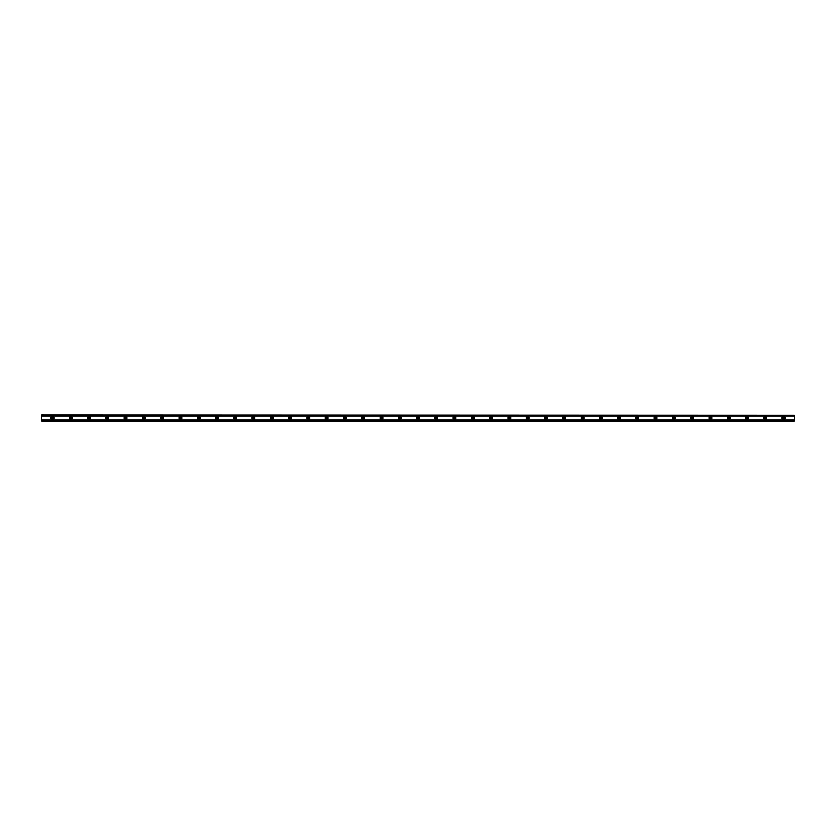 <?xml version="1.0" encoding="UTF-8"?>
<svg xmlns="http://www.w3.org/2000/svg" width="836" height="836" viewBox="0 0 836 836"><rect width="100%" height="100%" fill="white"/><g stroke="black" fill="none" stroke-linecap="round" stroke-linejoin="round"><path stroke-width="0.63" stroke-dasharray="4.18 3.13" d="M52.459 418.909A0.909 0.909 0 0 1 51.55 418A0.909 0.909 0 0 1 52.459 417.091A0.909 0.909 0 0 1 53.379 418A0.909 0.909 0 0 1 52.459 418.909M783.541 418.909A0.909 0.909 0 0 1 782.621 418A0.909 0.909 0 0 1 783.541 417.091A0.909 0.909 0 0 1 784.45 418A0.909 0.909 0 0 1 783.541 418.909M765.264 418.909A0.909 0.909 0 0 1 764.344 418A0.909 0.909 0 0 1 765.264 417.091A0.909 0.909 0 0 1 766.173 418A0.909 0.909 0 0 1 765.264 418.909M746.987 418.909A0.909 0.909 0 0 1 746.067 418A0.909 0.909 0 0 1 746.987 417.091A0.909 0.909 0 0 1 747.896 418A0.909 0.909 0 0 1 746.987 418.909M728.71 418.909A0.909 0.909 0 0 1 727.79 418A0.909 0.909 0 0 1 728.71 417.091A0.909 0.909 0 0 1 729.619 418A0.909 0.909 0 0 1 728.71 418.909M710.433 418.909A0.909 0.909 0 0 1 709.513 418A0.909 0.909 0 0 1 710.433 417.091A0.909 0.909 0 0 1 711.342 418A0.909 0.909 0 0 1 710.433 418.909M692.156 418.909A0.909 0.909 0 0 1 691.236 418A0.909 0.909 0 0 1 692.156 417.091A0.909 0.909 0 0 1 693.065 418A0.909 0.909 0 0 1 692.156 418.909M673.879 418.909A0.909 0.909 0 0 1 672.959 418A0.909 0.909 0 0 1 673.879 417.091A0.909 0.909 0 0 1 674.788 418A0.909 0.909 0 0 1 673.879 418.909M655.602 418.909A0.909 0.909 0 0 1 654.682 418A0.909 0.909 0 0 1 655.602 417.091A0.909 0.909 0 0 1 656.511 418A0.909 0.909 0 0 1 655.602 418.909M637.325 418.909A0.909 0.909 0 0 1 636.405 418A0.909 0.909 0 0 1 637.325 417.091A0.909 0.909 0 0 1 638.234 418A0.909 0.909 0 0 1 637.325 418.909M619.048 418.909A0.909 0.909 0 0 1 618.128 418A0.909 0.909 0 0 1 619.048 417.091A0.909 0.909 0 0 1 619.957 418A0.909 0.909 0 0 1 619.048 418.909M600.77 418.909A0.909 0.909 0 0 1 599.851 418A0.909 0.909 0 0 1 600.77 417.091A0.909 0.909 0 0 1 601.68 418A0.909 0.909 0 0 1 600.77 418.909M582.493 418.909A0.909 0.909 0 0 1 581.574 418A0.909 0.909 0 0 1 582.493 417.091A0.909 0.909 0 0 1 583.403 418A0.909 0.909 0 0 1 582.493 418.909M564.216 418.909A0.909 0.909 0 0 1 563.297 418A0.909 0.909 0 0 1 564.216 417.091A0.909 0.909 0 0 1 565.126 418A0.909 0.909 0 0 1 564.216 418.909M545.939 418.909A0.909 0.909 0 0 1 545.02 418A0.909 0.909 0 0 1 545.939 417.091A0.909 0.909 0 0 1 546.848 418A0.909 0.909 0 0 1 545.939 418.909M527.662 418.909A0.909 0.909 0 0 1 526.743 418A0.909 0.909 0 0 1 527.662 417.091A0.909 0.909 0 0 1 528.571 418A0.909 0.909 0 0 1 527.662 418.909M509.385 418.909A0.909 0.909 0 0 1 508.466 418A0.909 0.909 0 0 1 509.385 417.091A0.909 0.909 0 0 1 510.294 418A0.909 0.909 0 0 1 509.385 418.909M491.108 418.909A0.909 0.909 0 0 1 490.199 418A0.909 0.909 0 0 1 491.108 417.091A0.909 0.909 0 0 1 492.017 418A0.909 0.909 0 0 1 491.108 418.909M472.831 418.909A0.909 0.909 0 0 1 471.922 418A0.909 0.909 0 0 1 472.831 417.091A0.909 0.909 0 0 1 473.74 418A0.909 0.909 0 0 1 472.831 418.909M454.554 418.909A0.909 0.909 0 0 1 453.645 418A0.909 0.909 0 0 1 454.554 417.091A0.909 0.909 0 0 1 455.463 418A0.909 0.909 0 0 1 454.554 418.909M436.277 418.909A0.909 0.909 0 0 1 435.368 418A0.909 0.909 0 0 1 436.277 417.091A0.909 0.909 0 0 1 437.186 418A0.909 0.909 0 0 1 436.277 418.909M418 418.909A0.909 0.909 0 0 1 417.091 418A0.909 0.909 0 0 1 418 417.091A0.909 0.909 0 0 1 418.909 418A0.909 0.909 0 0 1 418 418.909M399.723 418.909A0.909 0.909 0 0 1 398.814 418A0.909 0.909 0 0 1 399.723 417.091A0.909 0.909 0 0 1 400.632 418A0.909 0.909 0 0 1 399.723 418.909M381.446 418.909A0.909 0.909 0 0 1 380.537 418A0.909 0.909 0 0 1 381.446 417.091A0.909 0.909 0 0 1 382.355 418A0.909 0.909 0 0 1 381.446 418.909M363.169 418.909A0.909 0.909 0 0 1 362.26 418A0.909 0.909 0 0 1 363.169 417.091A0.909 0.909 0 0 1 364.078 418A0.909 0.909 0 0 1 363.169 418.909M344.892 418.909A0.909 0.909 0 0 1 343.983 418A0.909 0.909 0 0 1 344.892 417.091A0.909 0.909 0 0 1 345.801 418A0.909 0.909 0 0 1 344.892 418.909M326.615 418.909A0.909 0.909 0 0 1 325.706 418A0.909 0.909 0 0 1 326.615 417.091A0.909 0.909 0 0 1 327.534 418A0.909 0.909 0 0 1 326.615 418.909M308.338 418.909A0.909 0.909 0 0 1 307.429 418A0.909 0.909 0 0 1 308.338 417.091A0.909 0.909 0 0 1 309.257 418A0.909 0.909 0 0 1 308.338 418.909M290.061 418.909A0.909 0.909 0 0 1 289.151 418A0.909 0.909 0 0 1 290.061 417.091A0.909 0.909 0 0 1 290.98 418A0.909 0.909 0 0 1 290.061 418.909M271.784 418.909A0.909 0.909 0 0 1 270.874 418A0.909 0.909 0 0 1 271.784 417.091A0.909 0.909 0 0 1 272.703 418A0.909 0.909 0 0 1 271.784 418.909M253.507 418.909A0.909 0.909 0 0 1 252.597 418A0.909 0.909 0 0 1 253.507 417.091A0.909 0.909 0 0 1 254.426 418A0.909 0.909 0 0 1 253.507 418.909M235.229 418.909A0.909 0.909 0 0 1 234.32 418A0.909 0.909 0 0 1 235.229 417.091A0.909 0.909 0 0 1 236.149 418A0.909 0.909 0 0 1 235.229 418.909M216.952 418.909A0.909 0.909 0 0 1 216.043 418A0.909 0.909 0 0 1 216.952 417.091A0.909 0.909 0 0 1 217.872 418A0.909 0.909 0 0 1 216.952 418.909M198.675 418.909A0.909 0.909 0 0 1 197.766 418A0.909 0.909 0 0 1 198.675 417.091A0.909 0.909 0 0 1 199.595 418A0.909 0.909 0 0 1 198.675 418.909M180.398 418.909A0.909 0.909 0 0 1 179.489 418A0.909 0.909 0 0 1 180.398 417.091A0.909 0.909 0 0 1 181.318 418A0.909 0.909 0 0 1 180.398 418.909M162.121 418.909A0.909 0.909 0 0 1 161.212 418A0.909 0.909 0 0 1 162.121 417.091A0.909 0.909 0 0 1 163.041 418A0.909 0.909 0 0 1 162.121 418.909M143.844 418.909A0.909 0.909 0 0 1 142.935 418A0.909 0.909 0 0 1 143.844 417.091A0.909 0.909 0 0 1 144.764 418A0.909 0.909 0 0 1 143.844 418.909M125.567 418.909A0.909 0.909 0 0 1 124.658 418A0.909 0.909 0 0 1 125.567 417.091A0.909 0.909 0 0 1 126.487 418A0.909 0.909 0 0 1 125.567 418.909M107.29 418.909A0.909 0.909 0 0 1 106.381 418A0.909 0.909 0 0 1 107.29 417.091A0.909 0.909 0 0 1 108.21 418A0.909 0.909 0 0 1 107.29 418.909M89.013 418.909A0.909 0.909 0 0 1 88.104 418A0.909 0.909 0 0 1 89.013 417.091A0.909 0.909 0 0 1 89.933 418A0.909 0.909 0 0 1 89.013 418.909M70.736 418.909A0.909 0.909 0 0 1 69.827 418A0.909 0.909 0 0 1 70.736 417.091A0.909 0.909 0 0 1 71.656 418A0.909 0.909 0 0 1 70.736 418.909M52.459 416.558A1.442 1.442 0 0 0 51.017 418A1.442 1.442 0 0 0 52.459 419.442A1.442 1.442 0 0 0 53.912 418A1.442 1.442 0 0 0 52.459 416.558M783.541 416.558A1.442 1.442 0 0 0 782.088 418A1.442 1.442 0 0 0 783.541 419.442A1.442 1.442 0 0 0 784.983 418A1.442 1.442 0 0 0 783.541 416.558M765.264 416.558A1.442 1.442 0 0 0 763.811 418A1.442 1.442 0 0 0 765.264 419.442A1.442 1.442 0 0 0 766.706 418A1.442 1.442 0 0 0 765.264 416.558M746.987 416.558A1.442 1.442 0 0 0 745.534 418A1.442 1.442 0 0 0 746.987 419.442A1.442 1.442 0 0 0 748.429 418A1.442 1.442 0 0 0 746.987 416.558M728.71 416.558A1.442 1.442 0 0 0 727.257 418A1.442 1.442 0 0 0 728.71 419.442A1.442 1.442 0 0 0 730.152 418A1.442 1.442 0 0 0 728.71 416.558M710.433 416.558A1.442 1.442 0 0 0 708.98 418A1.442 1.442 0 0 0 710.433 419.442A1.442 1.442 0 0 0 711.875 418A1.442 1.442 0 0 0 710.433 416.558M692.156 416.558A1.442 1.442 0 0 0 690.703 418A1.442 1.442 0 0 0 692.156 419.442A1.442 1.442 0 0 0 693.598 418A1.442 1.442 0 0 0 692.156 416.558M673.879 416.558A1.442 1.442 0 0 0 672.426 418A1.442 1.442 0 0 0 673.879 419.442A1.442 1.442 0 0 0 675.321 418A1.442 1.442 0 0 0 673.879 416.558M655.602 416.558A1.442 1.442 0 0 0 654.149 418A1.442 1.442 0 0 0 655.602 419.442A1.442 1.442 0 0 0 657.044 418A1.442 1.442 0 0 0 655.602 416.558M637.325 416.558A1.442 1.442 0 0 0 635.872 418A1.442 1.442 0 0 0 637.325 419.442A1.442 1.442 0 0 0 638.767 418A1.442 1.442 0 0 0 637.325 416.558M619.048 416.558A1.442 1.442 0 0 0 617.595 418A1.442 1.442 0 0 0 619.048 419.442A1.442 1.442 0 0 0 620.49 418A1.442 1.442 0 0 0 619.048 416.558M600.77 416.558A1.442 1.442 0 0 0 599.318 418A1.442 1.442 0 0 0 600.77 419.442A1.442 1.442 0 0 0 602.213 418A1.442 1.442 0 0 0 600.77 416.558M582.493 416.558A1.442 1.442 0 0 0 581.041 418A1.442 1.442 0 0 0 582.493 419.442A1.442 1.442 0 0 0 583.936 418A1.442 1.442 0 0 0 582.493 416.558M564.216 416.558A1.442 1.442 0 0 0 562.764 418A1.442 1.442 0 0 0 564.216 419.442A1.442 1.442 0 0 0 565.658 418A1.442 1.442 0 0 0 564.216 416.558M545.939 416.558A1.442 1.442 0 0 0 544.487 418A1.442 1.442 0 0 0 545.939 419.442A1.442 1.442 0 0 0 547.381 418A1.442 1.442 0 0 0 545.939 416.558M527.662 416.558A1.442 1.442 0 0 0 526.21 418A1.442 1.442 0 0 0 527.662 419.442A1.442 1.442 0 0 0 529.104 418A1.442 1.442 0 0 0 527.662 416.558M509.385 416.558A1.442 1.442 0 0 0 507.933 418A1.442 1.442 0 0 0 509.385 419.442A1.442 1.442 0 0 0 510.827 418A1.442 1.442 0 0 0 509.385 416.558M491.108 416.558A1.442 1.442 0 0 0 489.656 418A1.442 1.442 0 0 0 491.108 419.442A1.442 1.442 0 0 0 492.55 418A1.442 1.442 0 0 0 491.108 416.558M472.831 416.558A1.442 1.442 0 0 0 471.389 418A1.442 1.442 0 0 0 472.831 419.442A1.442 1.442 0 0 0 474.273 418A1.442 1.442 0 0 0 472.831 416.558M454.554 416.558A1.442 1.442 0 0 0 453.112 418A1.442 1.442 0 0 0 454.554 419.442A1.442 1.442 0 0 0 455.996 418A1.442 1.442 0 0 0 454.554 416.558M436.277 416.558A1.442 1.442 0 0 0 434.835 418A1.442 1.442 0 0 0 436.277 419.442A1.442 1.442 0 0 0 437.719 418A1.442 1.442 0 0 0 436.277 416.558M418 416.558A1.442 1.442 0 0 0 416.558 418A1.442 1.442 0 0 0 418 419.442A1.442 1.442 0 0 0 419.442 418A1.442 1.442 0 0 0 418 416.558M399.723 416.558A1.442 1.442 0 0 0 398.281 418A1.442 1.442 0 0 0 399.723 419.442A1.442 1.442 0 0 0 401.165 418A1.442 1.442 0 0 0 399.723 416.558M381.446 416.558A1.442 1.442 0 0 0 380.004 418A1.442 1.442 0 0 0 381.446 419.442A1.442 1.442 0 0 0 382.888 418A1.442 1.442 0 0 0 381.446 416.558M363.169 416.558A1.442 1.442 0 0 0 361.727 418A1.442 1.442 0 0 0 363.169 419.442A1.442 1.442 0 0 0 364.611 418A1.442 1.442 0 0 0 363.169 416.558M344.892 416.558A1.442 1.442 0 0 0 343.45 418A1.442 1.442 0 0 0 344.892 419.442A1.442 1.442 0 0 0 346.344 418A1.442 1.442 0 0 0 344.892 416.558M326.615 416.558A1.442 1.442 0 0 0 325.173 418A1.442 1.442 0 0 0 326.615 419.442A1.442 1.442 0 0 0 328.067 418A1.442 1.442 0 0 0 326.615 416.558M308.338 416.558A1.442 1.442 0 0 0 306.896 418A1.442 1.442 0 0 0 308.338 419.442A1.442 1.442 0 0 0 309.79 418A1.442 1.442 0 0 0 308.338 416.558M290.061 416.558A1.442 1.442 0 0 0 288.619 418A1.442 1.442 0 0 0 290.061 419.442A1.442 1.442 0 0 0 291.513 418A1.442 1.442 0 0 0 290.061 416.558M271.784 416.558A1.442 1.442 0 0 0 270.341 418A1.442 1.442 0 0 0 271.784 419.442A1.442 1.442 0 0 0 273.236 418A1.442 1.442 0 0 0 271.784 416.558M253.507 416.558A1.442 1.442 0 0 0 252.064 418A1.442 1.442 0 0 0 253.507 419.442A1.442 1.442 0 0 0 254.959 418A1.442 1.442 0 0 0 253.507 416.558M235.229 416.558A1.442 1.442 0 0 0 233.787 418A1.442 1.442 0 0 0 235.229 419.442A1.442 1.442 0 0 0 236.682 418A1.442 1.442 0 0 0 235.229 416.558M216.952 416.558A1.442 1.442 0 0 0 215.51 418A1.442 1.442 0 0 0 216.952 419.442A1.442 1.442 0 0 0 218.405 418A1.442 1.442 0 0 0 216.952 416.558M198.675 416.558A1.442 1.442 0 0 0 197.233 418A1.442 1.442 0 0 0 198.675 419.442A1.442 1.442 0 0 0 200.128 418A1.442 1.442 0 0 0 198.675 416.558M180.398 416.558A1.442 1.442 0 0 0 178.956 418A1.442 1.442 0 0 0 180.398 419.442A1.442 1.442 0 0 0 181.851 418A1.442 1.442 0 0 0 180.398 416.558M162.121 416.558A1.442 1.442 0 0 0 160.679 418A1.442 1.442 0 0 0 162.121 419.442A1.442 1.442 0 0 0 163.574 418A1.442 1.442 0 0 0 162.121 416.558M143.844 416.558A1.442 1.442 0 0 0 142.402 418A1.442 1.442 0 0 0 143.844 419.442A1.442 1.442 0 0 0 145.297 418A1.442 1.442 0 0 0 143.844 416.558M125.567 416.558A1.442 1.442 0 0 0 124.125 418A1.442 1.442 0 0 0 125.567 419.442A1.442 1.442 0 0 0 127.02 418A1.442 1.442 0 0 0 125.567 416.558M107.29 416.558A1.442 1.442 0 0 0 105.848 418A1.442 1.442 0 0 0 107.29 419.442A1.442 1.442 0 0 0 108.743 418A1.442 1.442 0 0 0 107.29 416.558M89.013 416.558A1.442 1.442 0 0 0 87.571 418A1.442 1.442 0 0 0 89.013 419.442A1.442 1.442 0 0 0 90.466 418A1.442 1.442 0 0 0 89.013 416.558M70.736 416.558A1.442 1.442 0 0 0 69.294 418A1.442 1.442 0 0 0 70.736 419.442A1.442 1.442 0 0 0 72.189 418A1.442 1.442 0 0 0 70.736 416.558M794.2 420.132L794.2 421.041L794.2 420.132L41.8 420.132L794.2 420.09M794.2 415.314L41.8 415.314L41.8 420.686L794.2 420.686L794.2 414.959L41.8 414.959L41.8 415.91L41.8 414.959L794.2 414.959L794.2 415.91L794.2 414.959L41.8 415.314M41.8 420.09L41.8 420.686M794.2 420.686L41.8 421.041L794.2 421.041L41.8 421.041L41.8 420.132M794.2 415.262L41.8 415.262M41.8 420.738L794.2 420.738M794.2 415.032L41.8 415.032M41.8 420.968L794.2 420.968M41.8 415.868L794.2 415.868M794.2 415.764L41.8 415.764M41.8 420.236L794.2 420.236M41.8 415.91L794.2 415.91"/><path stroke-width="1.25" d="M52.459 418.909A0.909 0.909 0 0 1 51.55 418A0.909 0.909 0 0 1 52.459 417.091A0.909 0.909 0 0 1 53.379 418A0.909 0.909 0 0 1 52.459 418.909M783.541 418.909A0.909 0.909 0 0 1 782.621 418A0.909 0.909 0 0 1 783.541 417.091A0.909 0.909 0 0 1 784.45 418A0.909 0.909 0 0 1 783.541 418.909M765.264 418.909A0.909 0.909 0 0 1 764.344 418A0.909 0.909 0 0 1 765.264 417.091A0.909 0.909 0 0 1 766.173 418A0.909 0.909 0 0 1 765.264 418.909M746.987 418.909A0.909 0.909 0 0 1 746.067 418A0.909 0.909 0 0 1 746.987 417.091A0.909 0.909 0 0 1 747.896 418A0.909 0.909 0 0 1 746.987 418.909M728.71 418.909A0.909 0.909 0 0 1 727.79 418A0.909 0.909 0 0 1 728.71 417.091A0.909 0.909 0 0 1 729.619 418A0.909 0.909 0 0 1 728.71 418.909M710.433 418.909A0.909 0.909 0 0 1 709.513 418A0.909 0.909 0 0 1 710.433 417.091A0.909 0.909 0 0 1 711.342 418A0.909 0.909 0 0 1 710.433 418.909M692.156 418.909A0.909 0.909 0 0 1 691.236 418A0.909 0.909 0 0 1 692.156 417.091A0.909 0.909 0 0 1 693.065 418A0.909 0.909 0 0 1 692.156 418.909M673.879 418.909A0.909 0.909 0 0 1 672.959 418A0.909 0.909 0 0 1 673.879 417.091A0.909 0.909 0 0 1 674.788 418A0.909 0.909 0 0 1 673.879 418.909M655.602 418.909A0.909 0.909 0 0 1 654.682 418A0.909 0.909 0 0 1 655.602 417.091A0.909 0.909 0 0 1 656.511 418A0.909 0.909 0 0 1 655.602 418.909M637.325 418.909A0.909 0.909 0 0 1 636.405 418A0.909 0.909 0 0 1 637.325 417.091A0.909 0.909 0 0 1 638.234 418A0.909 0.909 0 0 1 637.325 418.909M619.048 418.909A0.909 0.909 0 0 1 618.128 418A0.909 0.909 0 0 1 619.048 417.091A0.909 0.909 0 0 1 619.957 418A0.909 0.909 0 0 1 619.048 418.909M600.77 418.909A0.909 0.909 0 0 1 599.851 418A0.909 0.909 0 0 1 600.77 417.091A0.909 0.909 0 0 1 601.68 418A0.909 0.909 0 0 1 600.77 418.909M582.493 418.909A0.909 0.909 0 0 1 581.574 418A0.909 0.909 0 0 1 582.493 417.091A0.909 0.909 0 0 1 583.403 418A0.909 0.909 0 0 1 582.493 418.909M564.216 418.909A0.909 0.909 0 0 1 563.297 418A0.909 0.909 0 0 1 564.216 417.091A0.909 0.909 0 0 1 565.126 418A0.909 0.909 0 0 1 564.216 418.909M545.939 418.909A0.909 0.909 0 0 1 545.02 418A0.909 0.909 0 0 1 545.939 417.091A0.909 0.909 0 0 1 546.848 418A0.909 0.909 0 0 1 545.939 418.909M527.662 418.909A0.909 0.909 0 0 1 526.743 418A0.909 0.909 0 0 1 527.662 417.091A0.909 0.909 0 0 1 528.571 418A0.909 0.909 0 0 1 527.662 418.909M509.385 418.909A0.909 0.909 0 0 1 508.466 418A0.909 0.909 0 0 1 509.385 417.091A0.909 0.909 0 0 1 510.294 418A0.909 0.909 0 0 1 509.385 418.909M491.108 418.909A0.909 0.909 0 0 1 490.199 418A0.909 0.909 0 0 1 491.108 417.091A0.909 0.909 0 0 1 492.017 418A0.909 0.909 0 0 1 491.108 418.909M472.831 418.909A0.909 0.909 0 0 1 471.922 418A0.909 0.909 0 0 1 472.831 417.091A0.909 0.909 0 0 1 473.74 418A0.909 0.909 0 0 1 472.831 418.909M454.554 418.909A0.909 0.909 0 0 1 453.645 418A0.909 0.909 0 0 1 454.554 417.091A0.909 0.909 0 0 1 455.463 418A0.909 0.909 0 0 1 454.554 418.909M436.277 418.909A0.909 0.909 0 0 1 435.368 418A0.909 0.909 0 0 1 436.277 417.091A0.909 0.909 0 0 1 437.186 418A0.909 0.909 0 0 1 436.277 418.909M418 418.909A0.909 0.909 0 0 1 417.091 418A0.909 0.909 0 0 1 418 417.091A0.909 0.909 0 0 1 418.909 418A0.909 0.909 0 0 1 418 418.909M399.723 418.909A0.909 0.909 0 0 1 398.814 418A0.909 0.909 0 0 1 399.723 417.091A0.909 0.909 0 0 1 400.632 418A0.909 0.909 0 0 1 399.723 418.909M381.446 418.909A0.909 0.909 0 0 1 380.537 418A0.909 0.909 0 0 1 381.446 417.091A0.909 0.909 0 0 1 382.355 418A0.909 0.909 0 0 1 381.446 418.909M363.169 418.909A0.909 0.909 0 0 1 362.26 418A0.909 0.909 0 0 1 363.169 417.091A0.909 0.909 0 0 1 364.078 418A0.909 0.909 0 0 1 363.169 418.909M344.892 418.909A0.909 0.909 0 0 1 343.983 418A0.909 0.909 0 0 1 344.892 417.091A0.909 0.909 0 0 1 345.801 418A0.909 0.909 0 0 1 344.892 418.909M326.615 418.909A0.909 0.909 0 0 1 325.706 418A0.909 0.909 0 0 1 326.615 417.091A0.909 0.909 0 0 1 327.534 418A0.909 0.909 0 0 1 326.615 418.909M308.338 418.909A0.909 0.909 0 0 1 307.429 418A0.909 0.909 0 0 1 308.338 417.091A0.909 0.909 0 0 1 309.257 418A0.909 0.909 0 0 1 308.338 418.909M290.061 418.909A0.909 0.909 0 0 1 289.151 418A0.909 0.909 0 0 1 290.061 417.091A0.909 0.909 0 0 1 290.98 418A0.909 0.909 0 0 1 290.061 418.909M271.784 418.909A0.909 0.909 0 0 1 270.874 418A0.909 0.909 0 0 1 271.784 417.091A0.909 0.909 0 0 1 272.703 418A0.909 0.909 0 0 1 271.784 418.909M253.507 418.909A0.909 0.909 0 0 1 252.597 418A0.909 0.909 0 0 1 253.507 417.091A0.909 0.909 0 0 1 254.426 418A0.909 0.909 0 0 1 253.507 418.909M235.229 418.909A0.909 0.909 0 0 1 234.32 418A0.909 0.909 0 0 1 235.229 417.091A0.909 0.909 0 0 1 236.149 418A0.909 0.909 0 0 1 235.229 418.909M216.952 418.909A0.909 0.909 0 0 1 216.043 418A0.909 0.909 0 0 1 216.952 417.091A0.909 0.909 0 0 1 217.872 418A0.909 0.909 0 0 1 216.952 418.909M198.675 418.909A0.909 0.909 0 0 1 197.766 418A0.909 0.909 0 0 1 198.675 417.091A0.909 0.909 0 0 1 199.595 418A0.909 0.909 0 0 1 198.675 418.909M180.398 418.909A0.909 0.909 0 0 1 179.489 418A0.909 0.909 0 0 1 180.398 417.091A0.909 0.909 0 0 1 181.318 418A0.909 0.909 0 0 1 180.398 418.909M162.121 418.909A0.909 0.909 0 0 1 161.212 418A0.909 0.909 0 0 1 162.121 417.091A0.909 0.909 0 0 1 163.041 418A0.909 0.909 0 0 1 162.121 418.909M143.844 418.909A0.909 0.909 0 0 1 142.935 418A0.909 0.909 0 0 1 143.844 417.091A0.909 0.909 0 0 1 144.764 418A0.909 0.909 0 0 1 143.844 418.909M125.567 418.909A0.909 0.909 0 0 1 124.658 418A0.909 0.909 0 0 1 125.567 417.091A0.909 0.909 0 0 1 126.487 418A0.909 0.909 0 0 1 125.567 418.909M107.29 418.909A0.909 0.909 0 0 1 106.381 418A0.909 0.909 0 0 1 107.29 417.091A0.909 0.909 0 0 1 108.21 418A0.909 0.909 0 0 1 107.29 418.909M89.013 418.909A0.909 0.909 0 0 1 88.104 418A0.909 0.909 0 0 1 89.013 417.091A0.909 0.909 0 0 1 89.933 418A0.909 0.909 0 0 1 89.013 418.909M70.736 418.909A0.909 0.909 0 0 1 69.827 418A0.909 0.909 0 0 1 70.736 417.091A0.909 0.909 0 0 1 71.656 418A0.909 0.909 0 0 1 70.736 418.909M52.459 416.558A1.442 1.442 0 0 0 51.017 418A1.442 1.442 0 0 0 52.459 419.442A1.442 1.442 0 0 0 53.912 418A1.442 1.442 0 0 0 52.459 416.558M783.541 416.558A1.442 1.442 0 0 0 782.088 418A1.442 1.442 0 0 0 783.541 419.442A1.442 1.442 0 0 0 784.983 418A1.442 1.442 0 0 0 783.541 416.558M765.264 416.558A1.442 1.442 0 0 0 763.811 418A1.442 1.442 0 0 0 765.264 419.442A1.442 1.442 0 0 0 766.706 418A1.442 1.442 0 0 0 765.264 416.558M746.987 416.558A1.442 1.442 0 0 0 745.534 418A1.442 1.442 0 0 0 746.987 419.442A1.442 1.442 0 0 0 748.429 418A1.442 1.442 0 0 0 746.987 416.558M728.71 416.558A1.442 1.442 0 0 0 727.257 418A1.442 1.442 0 0 0 728.71 419.442A1.442 1.442 0 0 0 730.152 418A1.442 1.442 0 0 0 728.71 416.558M710.433 416.558A1.442 1.442 0 0 0 708.98 418A1.442 1.442 0 0 0 710.433 419.442A1.442 1.442 0 0 0 711.875 418A1.442 1.442 0 0 0 710.433 416.558M692.156 416.558A1.442 1.442 0 0 0 690.703 418A1.442 1.442 0 0 0 692.156 419.442A1.442 1.442 0 0 0 693.598 418A1.442 1.442 0 0 0 692.156 416.558M673.879 416.558A1.442 1.442 0 0 0 672.426 418A1.442 1.442 0 0 0 673.879 419.442A1.442 1.442 0 0 0 675.321 418A1.442 1.442 0 0 0 673.879 416.558M655.602 416.558A1.442 1.442 0 0 0 654.149 418A1.442 1.442 0 0 0 655.602 419.442A1.442 1.442 0 0 0 657.044 418A1.442 1.442 0 0 0 655.602 416.558M637.325 416.558A1.442 1.442 0 0 0 635.872 418A1.442 1.442 0 0 0 637.325 419.442A1.442 1.442 0 0 0 638.767 418A1.442 1.442 0 0 0 637.325 416.558M619.048 416.558A1.442 1.442 0 0 0 617.595 418A1.442 1.442 0 0 0 619.048 419.442A1.442 1.442 0 0 0 620.49 418A1.442 1.442 0 0 0 619.048 416.558M600.77 416.558A1.442 1.442 0 0 0 599.318 418A1.442 1.442 0 0 0 600.77 419.442A1.442 1.442 0 0 0 602.213 418A1.442 1.442 0 0 0 600.77 416.558M582.493 416.558A1.442 1.442 0 0 0 581.041 418A1.442 1.442 0 0 0 582.493 419.442A1.442 1.442 0 0 0 583.936 418A1.442 1.442 0 0 0 582.493 416.558M564.216 416.558A1.442 1.442 0 0 0 562.764 418A1.442 1.442 0 0 0 564.216 419.442A1.442 1.442 0 0 0 565.658 418A1.442 1.442 0 0 0 564.216 416.558M545.939 416.558A1.442 1.442 0 0 0 544.487 418A1.442 1.442 0 0 0 545.939 419.442A1.442 1.442 0 0 0 547.381 418A1.442 1.442 0 0 0 545.939 416.558M527.662 416.558A1.442 1.442 0 0 0 526.21 418A1.442 1.442 0 0 0 527.662 419.442A1.442 1.442 0 0 0 529.104 418A1.442 1.442 0 0 0 527.662 416.558M509.385 416.558A1.442 1.442 0 0 0 507.933 418A1.442 1.442 0 0 0 509.385 419.442A1.442 1.442 0 0 0 510.827 418A1.442 1.442 0 0 0 509.385 416.558M491.108 416.558A1.442 1.442 0 0 0 489.656 418A1.442 1.442 0 0 0 491.108 419.442A1.442 1.442 0 0 0 492.55 418A1.442 1.442 0 0 0 491.108 416.558M472.831 416.558A1.442 1.442 0 0 0 471.389 418A1.442 1.442 0 0 0 472.831 419.442A1.442 1.442 0 0 0 474.273 418A1.442 1.442 0 0 0 472.831 416.558M454.554 416.558A1.442 1.442 0 0 0 453.112 418A1.442 1.442 0 0 0 454.554 419.442A1.442 1.442 0 0 0 455.996 418A1.442 1.442 0 0 0 454.554 416.558M436.277 416.558A1.442 1.442 0 0 0 434.835 418A1.442 1.442 0 0 0 436.277 419.442A1.442 1.442 0 0 0 437.719 418A1.442 1.442 0 0 0 436.277 416.558M418 416.558A1.442 1.442 0 0 0 416.558 418A1.442 1.442 0 0 0 418 419.442A1.442 1.442 0 0 0 419.442 418A1.442 1.442 0 0 0 418 416.558M399.723 416.558A1.442 1.442 0 0 0 398.281 418A1.442 1.442 0 0 0 399.723 419.442A1.442 1.442 0 0 0 401.165 418A1.442 1.442 0 0 0 399.723 416.558M381.446 416.558A1.442 1.442 0 0 0 380.004 418A1.442 1.442 0 0 0 381.446 419.442A1.442 1.442 0 0 0 382.888 418A1.442 1.442 0 0 0 381.446 416.558M363.169 416.558A1.442 1.442 0 0 0 361.727 418A1.442 1.442 0 0 0 363.169 419.442A1.442 1.442 0 0 0 364.611 418A1.442 1.442 0 0 0 363.169 416.558M344.892 416.558A1.442 1.442 0 0 0 343.45 418A1.442 1.442 0 0 0 344.892 419.442A1.442 1.442 0 0 0 346.344 418A1.442 1.442 0 0 0 344.892 416.558M326.615 416.558A1.442 1.442 0 0 0 325.173 418A1.442 1.442 0 0 0 326.615 419.442A1.442 1.442 0 0 0 328.067 418A1.442 1.442 0 0 0 326.615 416.558M308.338 416.558A1.442 1.442 0 0 0 306.896 418A1.442 1.442 0 0 0 308.338 419.442A1.442 1.442 0 0 0 309.79 418A1.442 1.442 0 0 0 308.338 416.558M290.061 416.558A1.442 1.442 0 0 0 288.619 418A1.442 1.442 0 0 0 290.061 419.442A1.442 1.442 0 0 0 291.513 418A1.442 1.442 0 0 0 290.061 416.558M271.784 416.558A1.442 1.442 0 0 0 270.341 418A1.442 1.442 0 0 0 271.784 419.442A1.442 1.442 0 0 0 273.236 418A1.442 1.442 0 0 0 271.784 416.558M253.507 416.558A1.442 1.442 0 0 0 252.064 418A1.442 1.442 0 0 0 253.507 419.442A1.442 1.442 0 0 0 254.959 418A1.442 1.442 0 0 0 253.507 416.558M235.229 416.558A1.442 1.442 0 0 0 233.787 418A1.442 1.442 0 0 0 235.229 419.442A1.442 1.442 0 0 0 236.682 418A1.442 1.442 0 0 0 235.229 416.558M216.952 416.558A1.442 1.442 0 0 0 215.51 418A1.442 1.442 0 0 0 216.952 419.442A1.442 1.442 0 0 0 218.405 418A1.442 1.442 0 0 0 216.952 416.558M198.675 416.558A1.442 1.442 0 0 0 197.233 418A1.442 1.442 0 0 0 198.675 419.442A1.442 1.442 0 0 0 200.128 418A1.442 1.442 0 0 0 198.675 416.558M180.398 416.558A1.442 1.442 0 0 0 178.956 418A1.442 1.442 0 0 0 180.398 419.442A1.442 1.442 0 0 0 181.851 418A1.442 1.442 0 0 0 180.398 416.558M162.121 416.558A1.442 1.442 0 0 0 160.679 418A1.442 1.442 0 0 0 162.121 419.442A1.442 1.442 0 0 0 163.574 418A1.442 1.442 0 0 0 162.121 416.558M143.844 416.558A1.442 1.442 0 0 0 142.402 418A1.442 1.442 0 0 0 143.844 419.442A1.442 1.442 0 0 0 145.297 418A1.442 1.442 0 0 0 143.844 416.558M125.567 416.558A1.442 1.442 0 0 0 124.125 418A1.442 1.442 0 0 0 125.567 419.442A1.442 1.442 0 0 0 127.02 418A1.442 1.442 0 0 0 125.567 416.558M107.29 416.558A1.442 1.442 0 0 0 105.848 418A1.442 1.442 0 0 0 107.29 419.442A1.442 1.442 0 0 0 108.743 418A1.442 1.442 0 0 0 107.29 416.558M89.013 416.558A1.442 1.442 0 0 0 87.571 418A1.442 1.442 0 0 0 89.013 419.442A1.442 1.442 0 0 0 90.466 418A1.442 1.442 0 0 0 89.013 416.558M70.736 416.558A1.442 1.442 0 0 0 69.294 418A1.442 1.442 0 0 0 70.736 419.442A1.442 1.442 0 0 0 72.189 418A1.442 1.442 0 0 0 70.736 416.558M41.8 420.759L41.8 419.985L794.2 419.985L794.2 421.041L41.8 421.041L794.2 420.759M41.8 415.241L794.2 415.241L41.8 414.959L41.8 419.985M794.2 415.241L794.2 419.985M794.2 420.675L41.8 420.675M41.8 416.014L794.2 416.014M41.8 415.325L794.2 415.325"/></g></svg>
